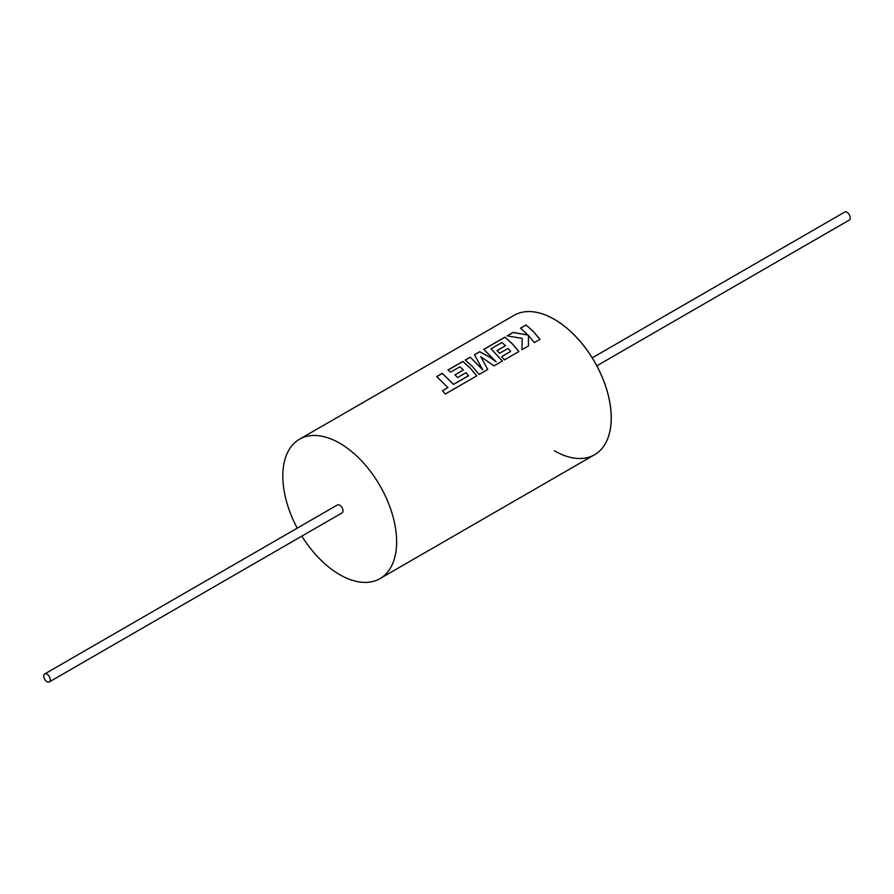 <?xml version="1.0" encoding="UTF-8"?>
<svg xmlns="http://www.w3.org/2000/svg" width="894" height="894" viewBox="0 0 894 894"><rect width="100%" height="100%" fill="white"/><g stroke="black" fill="none" stroke-linecap="round" stroke-linejoin="round"><path stroke-width="1.34" d="M301.837 536.121A80.482 46.466 -120 0 0 339.72 574.652A80.482 46.466 -120 0 0 379.961 578.641A80.482 46.466 -120 0 0 392.298 514.151A80.482 46.466 -120 0 0 339.72 443.223A80.482 46.466 -120 0 0 299.479 439.245L514.072 315.336A80.482 46.466 60 0 1 554.314 319.326A80.482 46.466 -120 0 0 514.072 315.336L514.106 315.325A80.482 46.466 60 0 1 514.106 315.325A80.482 46.466 60 0 1 554.347 319.303A80.482 46.466 60 0 1 606.925 390.231A80.482 46.466 60 0 1 594.588 454.722A80.482 46.466 60 0 1 594.577 454.733L594.555 454.744A80.482 46.466 60 0 1 554.314 450.755M554.314 319.326A80.482 46.466 60 0 1 606.892 390.253A80.482 46.466 60 0 1 594.555 454.744A80.482 46.466 -120 0 0 606.892 390.253A80.482 46.466 -120 0 0 554.314 319.326M468.568 375.715L453.515 384.342L442.273 373.312L436.674 376.553L447.916 387.571L442.53 390.678L445.201 394.064L476.781 375.838L470.11 367.948L462.868 361.422L448.006 370.004L450.643 372.127L459.907 366.775L463.383 369.993L454.945 374.865L457.538 377.581L465.975 372.709L468.557 375.793L453.515 384.409L442.284 373.401L436.741 376.597M476.77 375.905L470.11 368.026L462.88 361.511L448.073 370.06M463.383 369.993L454.99 374.921M482.704 369.691L470.233 357.175L465.238 360.058L472.468 366.585L479.15 374.463L487.778 369.479L480.737 356.695L493.991 365.892L502.372 361.064L491.074 348.783L501.981 342.491L505.456 345.699L497.019 350.582L499.612 353.286L508.06 348.414L510.642 351.42L501.679 356.594L504.328 359.924L518.855 351.543L512.184 343.654L504.954 337.127L483.755 349.364L496.17 361.813L489.32 356.851L479.709 351.7L474.468 354.728L482.693 369.77L470.244 357.254L465.293 360.114M487.766 369.546L480.737 356.695M496.17 361.813L489.32 356.929L479.72 351.778L474.513 354.795M502.361 361.131L491.074 348.783M505.456 345.699L497.064 350.627M518.844 351.61L512.184 343.732L504.965 337.217L483.822 349.42M528.041 335.004L513.134 332.412L507.144 335.865L522.197 338.379L521.962 349.744L528.432 346.012L528.443 335.473L534.388 342.57L539.987 339.34L533.316 331.451L526.074 324.935L520.476 328.165L528.041 335.082L513.145 332.49L507.278 335.876M539.976 339.407L533.316 331.529L526.085 325.014L520.543 328.221M47.002 674.188A4.604 2.66 60 0 1 50.008 678.233A4.604 2.66 60 0 1 49.304 681.921A4.604 2.66 60 0 1 47.002 681.697A4.604 2.66 60 0 1 43.996 677.641A4.604 2.66 60 0 1 44.7 673.953A4.604 2.66 60 0 1 47.002 674.188M49.304 681.921L342.011 512.921A4.604 2.66 -120 0 0 342.715 509.234A4.604 2.66 -120 0 0 339.72 505.188A4.604 2.66 -120 0 0 337.418 504.954L44.7 673.953M592.23 357.846L844.696 212.079A4.604 2.66 60 0 1 846.998 212.303A4.604 2.66 60 0 1 850.004 216.359A4.604 2.66 60 0 1 849.3 220.047L596.823 365.814M299.479 439.245A80.482 46.466 -120 0 0 297.244 528.153M528.421 346.079L528.443 335.473M501.724 356.639L510.642 351.42M442.53 390.756L447.916 387.571M379.961 578.641L594.555 454.744"/></g></svg>
